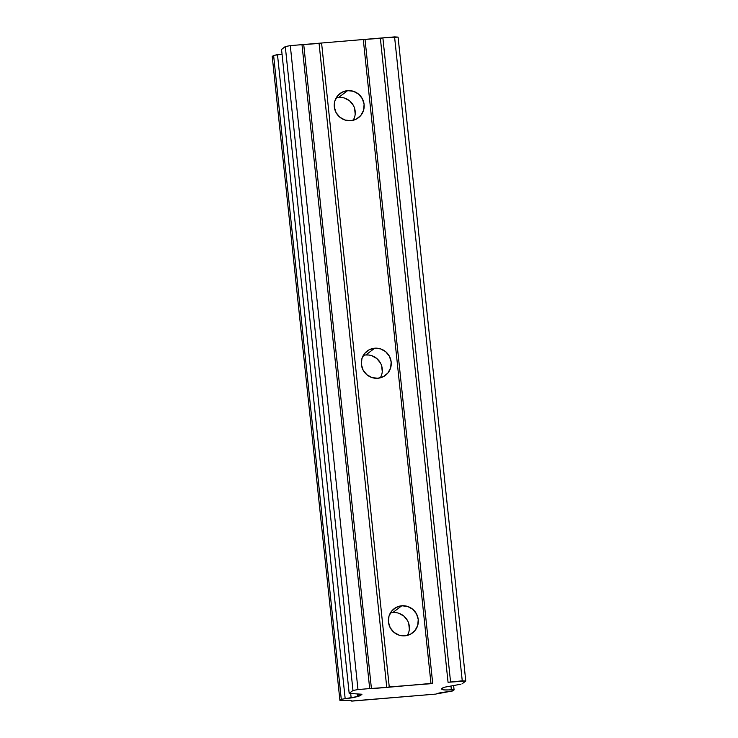 <?xml version="1.0" encoding="UTF-8"?>
<svg xmlns="http://www.w3.org/2000/svg" width="738" height="738" viewBox="0 0 738 738"><rect width="100%" height="100%" fill="white"/><g stroke="black" fill="none" stroke-linecap="round" stroke-linejoin="round"><path stroke-width="1.11" d="M407.385 635.409A15.203 14.852 52.8 0 0 392.837 612.549L401.767 605.778A15.203 14.852 -127.2 0 1 412.533 632.918A15.203 14.852 -127.2 0 1 389.452 626.11A15.203 14.852 -127.2 0 1 401.767 605.778L392.837 612.549A15.203 14.852 52.8 0 0 390.374 612.964M380.319 377.838A15.203 14.852 52.8 0 0 365.762 354.978L374.692 348.207A15.203 14.852 -127.2 0 1 385.457 375.347A15.203 14.852 -127.2 0 1 362.376 368.539A15.203 14.852 -127.2 0 1 374.692 348.207L365.762 354.978A15.203 14.852 52.8 0 0 363.299 355.393M353.244 120.266A15.203 14.852 52.8 0 0 338.696 97.407L347.626 90.636A15.203 14.852 -127.2 0 1 358.391 117.776A15.203 14.852 -127.2 0 1 335.31 110.968A15.203 14.852 -127.2 0 1 347.626 90.636L338.696 97.407A15.203 14.852 52.8 0 0 336.233 97.822M353.539 119.741L354.637 117.028M355.19 114.141L354.572 108.274M353.428 105.525L349.692 100.922L344.517 98.071M341.629 97.453L338.696 97.407M380.605 377.312L381.712 374.6M382.266 371.712L381.647 365.845M380.504 363.096L376.758 358.493L371.583 355.642M368.705 355.024L365.762 354.978M407.68 634.883L408.787 632.171M409.332 629.283L408.723 623.416M407.579 620.667L403.834 616.064L398.658 613.213M395.771 612.595L392.837 612.549M442.671 689.218L442.542 687.982L442.671 689.218L441.656 689.163L442.671 689.218A10.858 1.227 -6 0 0 442.532 689.449A10.858 1.227 -6 0 0 451.361 689.735L454.082 689.892L452.708 690.934L448.833 691.654L452.708 690.934L454.082 689.892L453.621 685.537L454.082 689.892L444.497 689.938L442.671 689.218M441.601 688.692L444.128 687.281L460.946 684.191L443.741 687.364L441.601 688.692M462.006 683.886L465.77 681.036L462.006 683.886M349.175 693.388L281.538 49.4L349.175 693.388L361.463 694.209L349.175 693.388L281.538 49.4L285.292 46.549L290.292 45.636L394.572 36.9L398.086 37.112L382.874 37.878L450.549 681.811L382.874 37.878L380.374 38.339L448.049 682.272L465.77 681.036L398.086 37.112L465.77 681.036L462.256 680.823L394.572 36.9L462.256 680.823L448.049 682.272L380.374 38.339L363.29 39.52L430.974 683.443L432.726 683.554L365.052 39.621L432.726 683.554L389.258 686.94L321.584 43.016L319.074 43.468L386.758 687.401L389.258 686.94L321.584 43.016L363.29 39.52L430.974 683.443L386.758 687.401L319.074 43.468L301.999 44.649L369.683 688.582L371.435 688.683L303.752 44.76L371.435 688.683L386.758 687.401L369.683 688.582L301.999 44.649L290.292 45.636L357.976 689.56L369.683 688.582L357.976 689.56L290.292 45.636L285.292 46.549L352.976 690.482L357.976 689.56L352.976 690.482L285.292 46.549L281.547 49.511M360.052 695.777L358.991 696.082L358.769 694.043L358.991 696.082L357.533 696.349L359.913 695.851L361.888 694.384L360.052 695.777L359.876 694.107L360.052 695.777M361.463 694.209L361.934 694.32L361.463 694.209M281.999 54.206L273.614 55.415L272.23 56.457L339.914 700.38L342.635 700.546L339.914 700.38L341.288 699.338L273.614 55.415L272.23 56.457L339.914 700.38L341.288 699.338L345.163 698.628L277.488 54.695L273.614 55.415L341.288 699.338L356.952 696.635L357.533 696.349L357.284 693.96L357.533 696.349A10.858 1.227 -6 0 1 345.163 698.628L277.488 54.695A10.858 1.227 174 0 0 282.036 54.197M436.462 693.932A10.858 1.227 -6 0 1 448.833 691.654L436.462 693.932M450.973 686.026L451.361 689.735L450.973 686.026M404.922 635.824L410.503 634.2L414.996 630.538L417.717 625.4L418.243 619.551L416.509 613.896L412.763 609.293L407.588 606.442L401.767 605.778L396.186 607.392L391.694 611.055L388.981 616.202L388.446 622.051L390.19 627.706L393.926 632.309L399.101 635.16L404.922 635.824M377.856 378.253L383.437 376.629L387.93 372.976L390.642 367.828L391.168 361.98L389.433 356.325L385.688 351.722L380.513 348.871L374.692 348.207L369.111 349.821L364.627 353.484L361.906 358.631L361.38 364.48L363.114 370.135L366.86 374.738L372.035 377.588L377.856 378.253M350.781 120.681L356.362 119.058L360.854 115.405L363.566 110.257L364.102 104.409L362.358 98.754L358.622 94.15L353.447 91.3L347.626 90.636L342.045 92.259L337.552 95.912L334.84 101.06L334.305 106.909L336.048 112.563L339.784 117.167L344.96 120.017L350.781 120.681M349.212 693.333L352.976 690.482L349.212 693.333M342.635 700.546A10.858 1.227 -6 0 1 351.463 700.832A10.858 1.227 -6 0 1 351.325 701.054L435.448 694.117L352.035 701.1L349.498 700.334L342.635 700.546M351.159 697.917L350.698 693.572"/></g></svg>
